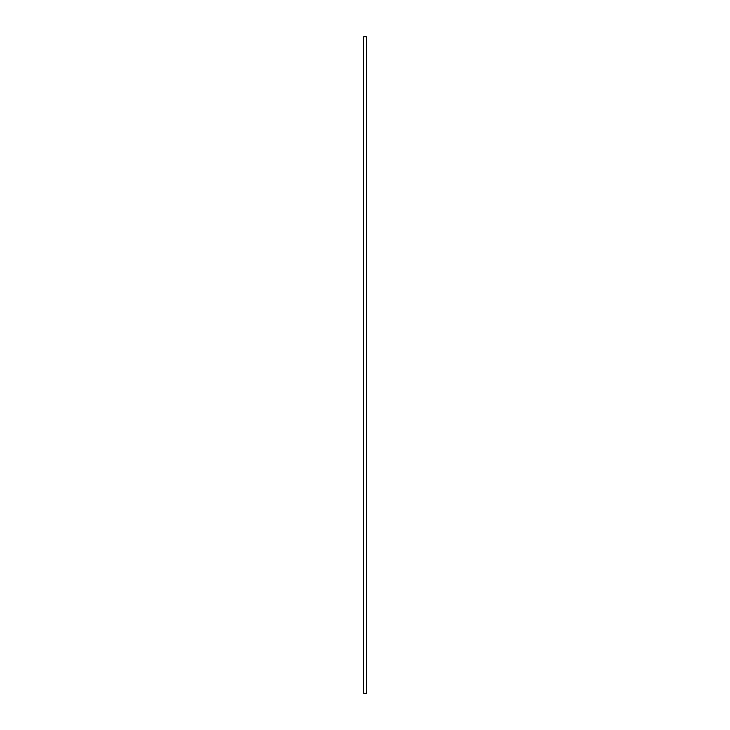 <?xml version="1.0" encoding="UTF-8"?>
<svg xmlns="http://www.w3.org/2000/svg" width="730" height="730" viewBox="0 0 730 730"><rect width="100%" height="100%" fill="white"/><g stroke="black" fill="none" stroke-linecap="round" stroke-linejoin="round"><path stroke-width="0.55" stroke-dasharray="3.65 2.74" d="M363.686 693.5L366.314 693.5M366.642 693.171L363.357 693.171M366.314 36.5L363.686 36.5M363.357 36.828L366.642 36.828"/><path stroke-width="1.09" d="M366.314 693.5L363.357 693.171L366.314 693.5M363.357 36.828L366.642 36.828L363.357 36.828L363.357 693.171M366.642 36.828L366.642 693.171"/></g></svg>
